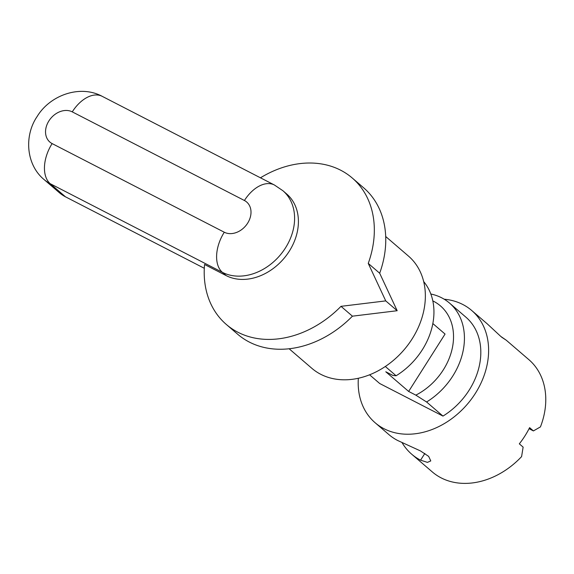 <?xml version="1.0" encoding="UTF-8"?>
<svg xmlns="http://www.w3.org/2000/svg" width="574" height="574" viewBox="0 0 574 574"><rect width="100%" height="100%" fill="white"/><g stroke="black" fill="none" stroke-linecap="round" stroke-linejoin="round"><path stroke-width="0.86" d="M501.576 337.139L506.254 340.21L528.848 359.64A74.046 57.823 130.7 0 1 540.443 426.898L533.411 430.923L529.07 428.685M533.411 430.923L529.601 427.644A74.046 57.823 -49.3 0 1 519.319 443.846L523.129 447.124L521.594 456.603A74.046 57.823 130.7 0 1 432.279 471.907L411.702 454.206A74.046 57.823 130.7 0 1 402.044 442.611M506.254 340.21L500.722 336.371L487.426 324.009L471.692 310.469A74.046 57.823 130.7 0 1 467.243 404.311A74.046 57.823 130.7 0 1 375.116 422.737A74.046 57.823 130.7 0 1 358.341 378.266M444.183 299.212A74.046 57.823 130.7 0 1 471.692 310.469M375.116 422.737L388.835 434.54A74.046 57.823 -49.3 0 0 397.703 440.509L420.448 450.92L428.663 456.38L430.78 460.929L427.436 462.371L420.57 460.176A74.046 57.823 130.7 0 1 411.702 454.206M423.677 281.576A65.192 50.914 130.7 0 1 396.096 375.762L392.968 375.468L385.785 371.773L408.645 391.439L445.058 334.061L432.846 323.557M385.319 366.492L396.096 375.762M369.584 374.808L379.701 383.511L442.97 416.085L426.582 401.987A65.192 50.914 -49.3 0 0 449.528 303.086A65.192 50.914 -49.3 0 0 430.83 293.996M432.825 300.905A57.142 44.629 130.7 0 1 452.649 346.402A57.142 44.629 130.7 0 1 415.834 395.134L426.582 401.987M449.528 303.086L465.916 317.185A65.192 50.914 130.7 0 1 442.97 416.085M397.172 310.721L385.742 300.891L368.25 263.394L379.679 273.231L397.172 310.721L352.429 316.174A96.576 75.424 -49.3 0 1 237.722 334.269L226.285 324.432A96.576 75.424 -49.3 0 1 204.559 264.478L226.199 275.62A51.108 39.915 -49.3 0 0 286.605 255.093A51.108 39.915 -49.3 0 0 286.727 194.012L282.917 190.733A51.108 39.915 -49.3 0 1 282.795 251.814A51.108 39.915 -49.3 0 1 222.389 272.341A32.194 19.767 117.2 0 1 224.283 232.226L52.126 143.586A18.913 14.773 130.7 0 1 48.919 120.892A18.913 14.773 130.7 0 1 72.259 111.865L244.416 200.498A18.913 14.773 130.7 0 1 247.624 223.2A18.913 14.773 130.7 0 1 224.283 232.226M352.429 316.174L340.999 306.337L385.742 300.891M226.285 324.432A96.576 75.424 -49.3 0 0 340.999 306.337M379.679 273.231A96.576 75.424 -49.3 0 0 363.679 187.834L352.249 178.005A96.576 75.424 -49.3 0 0 260.452 177.811M368.25 263.394A96.576 75.424 -49.3 0 0 352.249 178.005M65.479 196.817L50.232 183.702A51.108 39.915 -49.3 0 1 44.105 179.583L59.352 192.692A51.108 39.915 -49.3 0 0 65.479 196.817L204.301 268.288M415.834 395.134L408.645 391.439M385.699 236.502L408.43 256.054A74.046 57.823 130.7 0 1 403.981 349.896A74.046 57.823 130.7 0 1 311.861 368.321L289.124 348.762M282.917 190.733L274.394 184.986A32.194 19.767 117.2 0 0 244.416 200.498M274.394 184.986L102.237 96.353A32.194 19.767 117.2 0 0 72.259 111.865M226.199 275.62L222.389 272.341L50.232 183.702A32.194 19.767 -62.8 0 1 52.126 143.586M424.846 453.431L420.57 460.176M44.105 179.583C26.002 164.709 23.986 135.643 37.166 116.465C50.117 95.062 80.173 84.392 102.237 96.353"/></g></svg>

